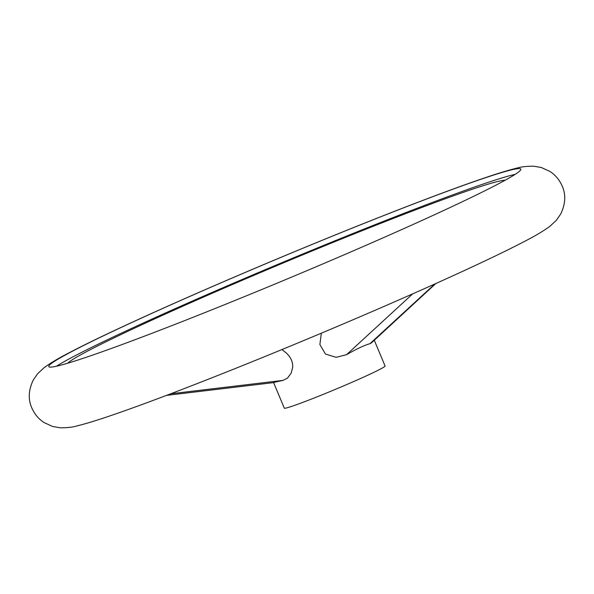 <?xml version="1.0" encoding="UTF-8"?>
<svg xmlns="http://www.w3.org/2000/svg" width="594" height="594" viewBox="0 0 594 594"><rect width="100%" height="100%" fill="white"/><g stroke="black" fill="none" stroke-linecap="round" stroke-linejoin="round"><path stroke-width="0.89" d="M511.783 169.802A255.828 11.16 157.3 0 1 520.827 169.134A255.828 11.16 157.3 0 1 319.683 265.266A255.828 11.16 157.3 0 1 57.841 365.911A255.828 11.16 157.3 0 1 48.797 366.587A255.828 11.16 157.3 0 1 249.94 270.448A255.828 11.16 157.3 0 1 511.783 169.802M505.145 180.234A238.35 10.395 -22.7 0 0 498.307 181.356A238.35 10.395 -22.7 0 0 265.622 270.359A238.35 10.395 -22.7 0 0 67.709 363.216M515.176 174.346A255.828 11.16 -22.7 0 0 513.81 174.658A255.828 11.16 -22.7 0 0 279.952 263.498A255.828 11.16 -22.7 0 0 56.475 366.223M435.803 283.553L371.406 342.894L369.913 343.696C364.412 345.255 356.623 348.916 346.547 354.685L336.085 357.313L325.46 354.039L319.876 344.565L321.332 333.189M281.942 349.562L286.828 353.415L289.545 356.571L291.543 360.142L292.53 363.476L292.753 366.929L291.179 373.114L287.503 378.096L283.019 380.383L273.559 382.484L284.296 408.152A54.618 2.383 -22.7 0 0 286.226 408.011A54.618 2.383 -22.7 0 0 342.122 386.523A54.618 2.383 -22.7 0 0 385.068 366.001L374.287 340.243M166.483 395.389L273.611 382.61L166.506 395.381M283.019 380.383L170.716 393.785M346.547 354.685L412.704 293.852M369.913 343.696L434.853 283.977M31.816 407.93C34.556 414.211 38.677 419.112 44.179 422.624L52.636 426.47L60.202 427.799C67.434 427.829 73.151 427.168 77.354 425.816C85.105 423.938 95.233 420.879 107.714 416.654C126.477 410.328 150.111 401.7 178.616 390.763C220.396 374.71 266.105 356.303 315.733 335.536C402.175 299.361 484.429 262.37 523.21 242.085C534.585 236.308 543.547 230.992 550.089 226.143L556.407 220.233L560.766 213.914C565.533 203.876 566 194.594 562.184 186.071C559.444 179.789 555.323 174.888 549.821 171.376L541.364 167.53L533.798 166.201C526.566 166.172 520.849 166.832 516.646 168.184C508.895 170.062 498.767 173.121 486.286 177.346C467.523 183.672 443.889 192.3 415.384 203.237C373.604 219.29 327.895 237.697 278.267 258.464C191.825 294.639 109.571 331.63 70.79 351.915C59.415 357.692 50.453 363.008 43.911 367.857L37.593 373.767L33.234 380.086C28.467 390.124 28 399.406 31.816 407.93"/></g></svg>
